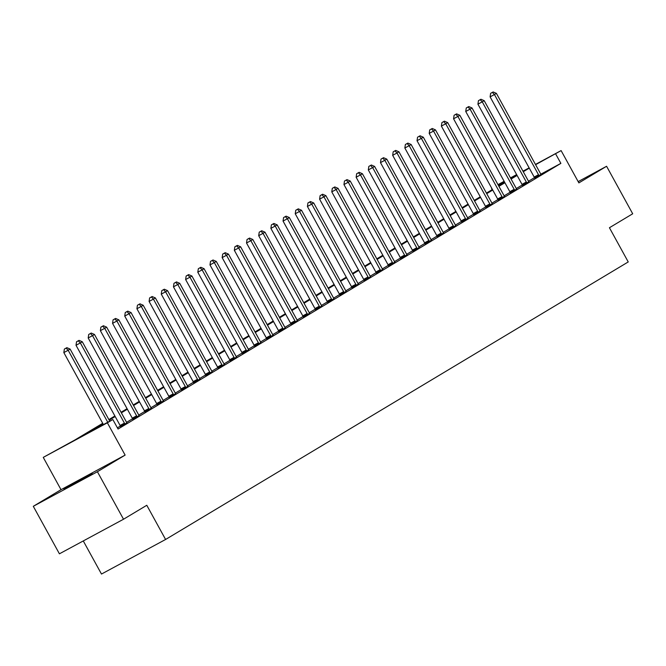 <?xml version="1.0" encoding="UTF-8"?>
<svg xmlns="http://www.w3.org/2000/svg" width="666" height="666" viewBox="0 0 666 666"><rect width="100%" height="100%" fill="white"/><g stroke="black" fill="none" stroke-linecap="round" stroke-linejoin="round"><path stroke-width="1" d="M63.944 489.052L92.283 473.609L63.944 489.052M491.541 188.453L492.191 189.644M83.275 540.942L101.482 574.05L165.593 539.477L628.238 261.938L609.432 227.739L632.7 213.778L606.584 166.275L578.155 181.61M165.593 539.477L146.786 505.278L123.526 519.23L59.416 553.812L33.3 506.31L97.411 471.736L125.125 455.103L107.368 422.802L43.257 457.384L74.709 440.084L102.706 423.293M125.125 455.103L61.014 489.685L33.3 506.31M61.014 489.685L43.257 457.384M123.526 519.23L97.411 471.736M103.014 423.842L86.838 433.541L112.829 419.53L118.057 429.029L560.872 163.378L540.867 174.167M534.465 177.647L528.513 181.219M522.286 184.957L516.333 188.528M510.106 192.266L504.154 195.829M497.927 199.567L491.974 203.138M485.747 206.876L479.795 210.448M473.568 214.177L467.615 217.749M461.388 221.487L455.436 225.058M449.209 228.796L443.256 232.367M437.029 236.097L431.077 239.668M424.85 243.406L418.897 246.978M412.67 250.716L406.718 254.279M400.491 258.017L394.538 261.588M388.311 265.326L382.359 268.897M376.132 272.627L370.179 276.199M363.952 279.936L358 283.508M351.773 287.246L345.82 290.817M339.593 294.547L333.641 298.118M327.422 301.856L321.47 305.428M315.243 309.157L309.29 312.729M303.063 316.467L297.111 320.038M290.884 323.776L284.931 327.347M278.704 331.077L272.752 334.648M266.525 338.386L260.572 341.958M254.345 345.696L248.393 349.259M242.166 352.997L236.214 356.568M229.986 360.306L224.034 363.877M217.807 367.607L211.855 371.178M205.627 374.916L199.675 378.488M193.448 382.226L187.496 385.797M181.269 389.527L175.316 393.098M169.089 396.836L163.137 400.408M156.91 404.145L150.957 407.709M144.73 411.446L138.778 415.018M132.551 418.756L126.598 422.327M120.371 426.057L117.407 427.838M120.538 426.515L126.981 422.827M132.717 419.205L139.161 415.526M144.897 411.904L151.34 408.216M157.076 404.595L163.52 400.915M169.256 397.286L175.699 393.606M181.435 389.985L187.879 386.297M193.615 382.675L200.058 378.996M205.794 375.374L212.238 371.686M217.965 368.065L224.417 364.377M230.145 360.756L236.596 357.076M242.324 353.455L248.776 349.767M254.504 346.145L260.955 342.466M266.683 338.836L273.135 335.156M278.863 331.535L285.306 327.847M291.042 324.225L297.486 320.546M303.221 316.924L309.665 313.236M315.401 309.615L321.845 305.935M327.58 302.306L334.024 298.626M339.76 295.005L346.203 291.317M351.939 287.695L358.383 284.016M364.119 280.394L370.562 276.706M376.298 273.085L382.742 269.397M388.478 265.776L394.921 262.096M400.657 258.475L407.101 254.787M412.837 251.165L419.28 247.486M425.016 243.856L431.46 240.176M437.187 236.555L443.639 232.867M449.367 229.246L455.819 225.566M461.546 221.945L467.998 218.257M473.726 214.635L480.178 210.947M485.905 207.326L492.357 203.646M498.085 200.025L504.528 196.337M510.264 192.715L516.708 189.036M522.444 185.406L528.887 181.726M534.623 178.105L541.067 174.417M535.456 164.435L561.113 150.599L578.871 182.9L606.584 166.275M561.113 150.599L535.597 164.693M560.872 163.378L555.644 153.879M112.829 419.53L107.368 422.802M497.985 184.649L504.137 181.327M510.472 177.914L516.633 174.592M522.968 171.179L529.129 167.857M510.789 178.48L516.791 174.883L510.614 178.172M504.279 181.585L498.126 184.907M108.883 419.588L114.885 415.984M121.062 412.279L127.064 408.683M133.242 404.978L139.244 401.373M145.421 397.669L151.423 394.064M157.601 390.359L163.603 386.763M169.78 383.058L175.782 379.454M181.951 375.749L187.962 372.144M194.131 368.44L200.141 364.843M206.31 361.139L212.321 357.534M218.49 353.829L224.492 350.233M230.669 346.528L236.671 342.923M242.849 339.219L248.851 335.614M255.028 331.909L261.03 328.313M267.208 324.608L273.21 321.004M279.387 317.299L285.389 313.703M291.566 309.998L297.569 306.393M303.746 302.689L309.748 299.084M315.925 295.379L321.928 291.783M328.105 288.078L334.107 284.474M340.284 280.769L346.287 277.164M352.464 273.46L358.466 269.863M364.643 266.159L370.646 262.554M376.823 258.849L382.825 255.253M388.994 251.548L395.005 247.943M401.173 244.239L407.184 240.634M413.353 236.93L419.364 233.333M425.532 229.628L431.543 226.024M437.712 222.319L443.714 218.714M449.891 215.01L455.894 211.413M462.071 207.709L468.073 204.104M474.25 200.399L480.253 196.803M486.43 193.098L492.432 189.494M498.609 185.789L504.612 182.184M529.279 168.132L523.268 171.728M517.099 175.433L511.088 179.037M504.92 182.742L498.909 186.338M492.74 190.043L486.738 193.648M480.561 197.352L474.558 200.957M468.381 204.662L462.379 208.258M456.202 211.963L450.199 215.568M444.022 219.272L438.02 222.869M431.843 226.573L425.84 230.178M419.663 233.883L413.661 237.487M407.484 241.192L401.481 244.788M395.304 248.493L389.302 252.098M383.125 255.802L377.123 259.407M370.945 263.112L364.943 266.708M358.766 270.413L352.764 274.017M346.586 277.722L340.584 281.318M334.407 285.023L328.405 288.628M322.236 292.332L316.225 295.937M310.056 299.642L304.046 303.238M297.877 306.943L291.866 310.547M285.697 314.252L279.687 317.857M273.518 321.561L267.516 325.158M261.338 328.862L255.336 332.467M249.159 336.172L243.157 339.768M236.979 343.473L230.977 347.078M224.8 350.782L218.798 354.387M212.621 358.092L206.618 361.688M200.441 365.393L194.439 368.997M188.262 372.702L182.259 376.298M176.082 380.003L170.08 383.608M163.903 387.312L157.9 390.917M151.723 394.622L145.721 398.218M139.544 401.923L133.541 405.527M127.364 409.232L121.362 412.837M115.185 416.541L109.182 420.138M107.759 422.261L68.165 350.249L70.121 349.084L109.757 421.187M103.421 424.6L63.836 352.589L68.165 350.249L66.092 348.135L66.875 347.66L64.361 349.067L66.092 348.135M64.361 349.067L63.836 352.589M70.121 349.084L66.875 347.66M124.867 424.175L124.758 423.867A2.165 0.907 61.7 0 0 124.425 423.126L80.345 342.948L82.301 341.775L126.382 421.961A2.165 0.907 61.7 0 0 126.823 422.635L127.023 422.885M120.563 426.581L120.429 426.207A2.165 0.907 61.7 0 0 120.096 425.466L76.016 345.279L80.345 342.948L78.272 340.825L79.054 340.359L76.54 341.758L78.272 340.825M76.54 341.758L76.016 345.279M82.301 341.775L79.054 340.359M137.046 416.874L136.938 416.566A2.165 0.907 61.7 0 0 136.605 415.825L92.524 335.639L94.48 334.465L138.561 414.652A2.165 0.907 61.7 0 0 139.003 415.326L139.202 415.576M132.742 419.272L132.609 418.897A2.165 0.907 61.7 0 0 132.276 418.156L88.195 337.978L92.524 335.639L90.451 333.516L91.234 333.05L88.72 334.457L90.451 333.516M88.72 334.457L88.195 337.978M94.48 334.465L91.234 333.05M149.226 409.565L149.117 409.257A2.165 0.907 61.7 0 0 148.784 408.516L104.704 328.33L106.66 327.164L150.741 407.342A2.165 0.907 61.7 0 0 151.182 408.017L151.382 408.275M144.922 411.963L144.788 411.596A2.165 0.907 61.7 0 0 144.455 410.855L100.375 330.669L104.704 328.33L102.631 326.215L103.413 325.741L100.899 327.148L102.631 326.215M100.899 327.148L100.375 330.669M106.66 327.164L103.413 325.741M161.405 402.256L161.297 401.956A2.165 0.907 61.7 0 0 160.964 401.207L116.883 321.029L118.839 319.855L162.92 400.041A2.165 0.907 61.7 0 0 163.361 400.716L163.561 400.965M157.093 404.662L156.968 404.287A2.165 0.907 61.7 0 0 156.635 403.546L112.554 323.36L116.883 321.029L114.81 318.906L115.593 318.44L113.078 319.838L114.81 318.906M113.078 319.838L112.554 323.36M118.839 319.855L115.593 318.44M173.585 394.955L173.476 394.647A2.165 0.907 61.7 0 0 173.143 393.906L129.062 313.719L131.019 312.545L175.1 392.732A2.165 0.907 61.7 0 0 175.541 393.406L175.741 393.656M169.272 397.352L169.147 396.986A2.165 0.907 61.7 0 0 168.814 396.237L124.733 316.059L129.062 313.719L126.99 311.596L127.772 311.13L125.258 312.537L126.99 311.596M125.258 312.537L124.733 316.059M131.019 312.545L127.772 311.13M185.764 387.645L185.656 387.337A2.165 0.907 61.7 0 0 185.323 386.596L141.242 306.418L143.19 305.244L187.271 385.423A2.165 0.907 61.7 0 0 187.72 386.105L187.92 386.355M181.452 390.051L181.327 389.677A2.165 0.907 61.7 0 0 180.994 388.936L136.913 308.749L141.242 306.418L139.169 304.295L139.952 303.829L137.437 305.228L139.169 304.295M137.437 305.228L136.913 308.749M143.19 305.244L139.952 303.829M197.944 380.344L197.835 380.036A2.165 0.907 61.7 0 0 197.502 379.295L153.421 299.109L155.369 297.935L199.45 378.122A2.165 0.907 61.7 0 0 199.9 378.796L200.1 379.046M193.631 382.742L193.506 382.367A2.165 0.907 61.7 0 0 193.173 381.626L149.092 301.448L153.421 299.109L151.349 296.986L152.131 296.52L149.617 297.918L151.349 296.986M149.617 297.918L149.092 301.448M155.369 297.935L152.131 296.52M210.123 373.035L210.015 372.727A2.165 0.907 61.7 0 0 209.682 371.986L165.601 291.8L167.549 290.634L211.63 370.812A2.165 0.907 61.7 0 0 212.079 371.486L212.279 371.745M205.811 375.433L205.686 375.066A2.165 0.907 61.7 0 0 205.353 374.325L161.272 294.139L165.601 291.8L163.528 289.685L164.311 289.21L161.796 290.617L163.528 289.685M161.796 290.617L161.272 294.139M167.549 290.634L164.311 289.21M222.302 365.726L222.194 365.426A2.165 0.907 61.7 0 0 221.861 364.677L177.78 284.499L179.728 283.325L223.809 363.511A2.165 0.907 61.7 0 0 224.259 364.185L224.459 364.435M217.99 368.132L217.865 367.757A2.165 0.907 61.7 0 0 217.532 367.016L173.451 286.83L177.78 284.499L175.707 282.376L176.49 281.909L173.976 283.308L175.707 282.376M173.976 283.308L173.451 286.83M179.728 283.325L176.49 281.909M234.482 358.425L234.374 358.117A2.165 0.907 61.7 0 0 234.041 357.376L189.96 277.189L191.908 276.015L235.989 356.202A2.165 0.907 61.7 0 0 236.438 356.876L236.638 357.126M230.17 360.822L230.045 360.456A2.165 0.907 61.7 0 0 229.703 359.707L185.623 279.529L189.96 277.189L187.887 275.066L188.669 274.6L186.155 276.007L187.887 275.066M186.155 276.007L185.623 279.529M191.908 276.015L188.669 274.6M246.661 351.115L246.553 350.807A2.165 0.907 61.7 0 0 246.22 350.066L202.139 269.88L204.087 268.714L248.168 348.892A2.165 0.907 61.7 0 0 248.618 349.575L248.818 349.825M242.349 353.513L242.216 353.147A2.165 0.907 61.7 0 0 241.883 352.406L197.802 272.219L202.139 269.88L200.066 267.765L200.849 267.291L198.335 268.698L200.066 267.765M198.335 268.698L197.802 272.219M204.087 268.714L200.849 267.291M258.841 343.806L258.733 343.506A2.165 0.907 61.7 0 0 258.4 342.757L214.319 262.579L216.267 261.405L260.348 341.591A2.165 0.907 61.7 0 0 260.797 342.266L260.997 342.515M254.529 346.212L254.395 345.837A2.165 0.907 61.7 0 0 254.062 345.096L209.981 264.91L214.319 262.579L212.246 260.456L213.028 259.99L210.514 261.388L212.246 260.456M210.514 261.388L209.981 264.91M216.267 261.405L213.028 259.99M271.02 336.505L270.912 336.197A2.165 0.907 61.7 0 0 270.579 335.456L226.498 255.269L228.446 254.104L272.527 334.282A2.165 0.907 61.7 0 0 272.977 334.956L273.177 335.206M266.708 338.902L266.575 338.536A2.165 0.907 61.7 0 0 266.242 337.787L222.161 257.609L226.498 255.269L224.425 253.147L225.208 252.68L222.694 254.087L224.425 253.147M222.694 254.087L222.161 257.609M228.446 254.104L225.208 252.68M283.2 329.195L283.092 328.887A2.165 0.907 61.7 0 0 282.759 328.147L238.678 247.968L240.626 246.795L284.707 326.981A2.165 0.907 61.7 0 0 285.156 327.655L285.356 327.905M278.887 331.601L278.754 331.227A2.165 0.907 61.7 0 0 278.421 330.486L234.34 250.299L238.678 247.968L236.605 245.846L237.379 245.379L234.873 246.778L236.605 245.846M234.873 246.778L234.34 250.299M240.626 246.795L237.379 245.379M295.371 321.894L295.271 321.586A2.165 0.907 61.7 0 0 294.938 320.846L250.849 240.659L252.805 239.485L296.886 319.672A2.165 0.907 61.7 0 0 297.336 320.346L297.536 320.596M291.067 324.292L290.934 323.917A2.165 0.907 61.7 0 0 290.601 323.176L246.52 242.998L250.849 240.659L248.784 238.536L249.559 238.07L247.044 239.469L248.784 238.536M247.044 239.469L246.52 242.998M252.805 239.485L249.559 238.07M307.55 314.585L307.451 314.277A2.165 0.907 61.7 0 0 307.109 313.536L263.028 233.35L264.985 232.184L309.066 312.362A2.165 0.907 61.7 0 0 309.515 313.037L309.707 313.295M303.246 316.983L303.113 316.616A2.165 0.907 61.7 0 0 302.78 315.875L258.699 235.689L263.028 233.35L260.964 231.235L261.738 230.761L259.224 232.168L260.964 231.235M259.224 232.168L258.699 235.689M264.985 232.184L261.738 230.761M319.73 307.276L319.622 306.976A2.165 0.907 61.7 0 0 319.289 306.227L275.208 226.049L277.164 224.875L321.245 305.061A2.165 0.907 61.7 0 0 321.686 305.736L321.886 305.985M315.426 309.682L315.293 309.307A2.165 0.907 61.7 0 0 314.96 308.566L270.879 228.38L275.208 226.049L273.143 223.926L273.917 223.46L271.403 224.858L273.143 223.926M271.403 224.858L270.879 228.38M277.164 224.875L273.917 223.46M331.909 299.975L331.801 299.667A2.165 0.907 61.7 0 0 331.468 298.926L287.387 218.739L289.344 217.566L333.425 297.752A2.165 0.907 61.7 0 0 333.866 298.426L334.066 298.676M327.605 302.372L327.472 302.006A2.165 0.907 61.7 0 0 327.139 301.257L283.058 221.079L287.387 218.739L285.314 216.617L286.097 216.15L283.583 217.557L285.314 216.617M283.583 217.557L283.058 221.079M289.344 217.566L286.097 216.15M344.089 292.665L343.981 292.357A2.165 0.907 61.7 0 0 343.648 291.616L299.567 211.43L301.523 210.265L345.604 290.443A2.165 0.907 61.7 0 0 346.045 291.125L346.245 291.375M339.785 295.071L339.652 294.697A2.165 0.907 61.7 0 0 339.319 293.956L295.238 213.769L299.567 211.43L297.494 209.315L298.276 208.841L295.762 210.248L297.494 209.315M295.762 210.248L295.238 213.769M301.523 210.265L298.276 208.841M356.268 285.364L356.16 285.056A2.165 0.907 61.7 0 0 355.827 284.307L311.746 204.129L313.703 202.955L357.784 283.142A2.165 0.907 61.7 0 0 358.225 283.816L358.425 284.066M351.964 287.762L351.831 287.387A2.165 0.907 61.7 0 0 351.498 286.646L307.417 206.46L311.746 204.129L309.673 202.006L310.456 201.54L307.942 202.939L309.673 202.006M307.942 202.939L307.417 206.46M313.703 202.955L310.456 201.54M368.448 278.055L368.34 277.747A2.165 0.907 61.7 0 0 368.007 277.006L323.926 196.82L325.882 195.654L369.963 275.832A2.165 0.907 61.7 0 0 370.404 276.507L370.604 276.756M364.135 280.453L364.011 280.086A2.165 0.907 61.7 0 0 363.678 279.337L319.597 199.159L323.926 196.82L321.853 194.705L322.635 194.231L320.121 195.638L321.853 194.705M320.121 195.638L319.597 199.159M325.882 195.654L322.635 194.231M380.627 270.746L380.519 270.438A2.165 0.907 61.7 0 0 380.186 269.697L336.105 189.519L338.062 188.345L382.142 268.531A2.165 0.907 61.7 0 0 382.584 269.206L382.784 269.455M376.315 273.152L376.19 272.777A2.165 0.907 61.7 0 0 375.857 272.036L331.776 191.85L336.105 189.519L334.032 187.396L334.815 186.93L332.301 188.328L334.032 187.396M332.301 188.328L331.776 191.85M338.062 188.345L334.815 186.93M392.807 263.445L392.699 263.137A2.165 0.907 61.7 0 0 392.366 262.396L348.285 182.209L350.233 181.035L394.322 261.222A2.165 0.907 61.7 0 0 394.763 261.896L394.963 262.146M388.494 265.842L388.37 265.468A2.165 0.907 61.7 0 0 388.037 264.727L343.956 184.549L348.285 182.209L346.212 180.086L346.994 179.62L344.48 181.027L346.212 180.086M344.48 181.027L343.956 184.549M350.233 181.035L346.994 179.62M404.986 256.135L404.878 255.827A2.165 0.907 61.7 0 0 404.545 255.086L360.464 174.9L362.412 173.734L406.493 253.912A2.165 0.907 61.7 0 0 406.943 254.587L407.142 254.845M400.674 258.533L400.549 258.167A2.165 0.907 61.7 0 0 400.216 257.426L356.135 177.239L360.464 174.9L358.391 172.785L359.174 172.311L356.66 173.718L358.391 172.785M356.66 173.718L356.135 177.239M362.412 173.734L359.174 172.311M417.166 248.826L417.058 248.526A2.165 0.907 61.7 0 0 416.725 247.777L372.644 167.599L374.592 166.425L418.673 246.611A2.165 0.907 61.7 0 0 419.122 247.286L419.322 247.536M412.853 251.232L412.729 250.857A2.165 0.907 61.7 0 0 412.396 250.116L368.315 169.93L372.644 167.599L370.571 165.476L371.353 165.01L368.839 166.408L370.571 165.476M368.839 166.408L368.315 169.93M374.592 166.425L371.353 165.01M429.345 241.525L429.237 241.217A2.165 0.907 61.7 0 0 428.904 240.476L384.823 160.29L386.771 159.116L430.852 239.302A2.165 0.907 61.7 0 0 431.302 239.976L431.501 240.226M425.033 243.923L424.908 243.556A2.165 0.907 61.7 0 0 424.575 242.807L380.494 162.629L384.823 160.29L382.75 158.167L383.533 157.7L381.019 159.107L382.75 158.167M381.019 159.107L380.494 162.629M386.771 159.116L383.533 157.7M441.525 234.216L441.416 233.908A2.165 0.907 61.7 0 0 441.083 233.167L397.003 152.989L398.951 151.815L443.032 231.993A2.165 0.907 61.7 0 0 443.481 232.675L443.681 232.925M437.212 236.621L437.087 236.247A2.165 0.907 61.7 0 0 436.754 235.506L392.665 155.32L397.003 152.989L394.93 150.866L395.712 150.399L393.198 151.798L394.93 150.866M393.198 151.798L392.665 155.32M398.951 151.815L395.712 150.399M453.704 226.915L453.596 226.606A2.165 0.907 61.7 0 0 453.263 225.866L409.182 145.679L411.13 144.505L455.211 224.692A2.165 0.907 61.7 0 0 455.661 225.366L455.86 225.616M449.392 229.312L449.267 228.938A2.165 0.907 61.7 0 0 448.926 228.197L404.845 148.019L409.182 145.679L407.109 143.556L407.892 143.09L405.378 144.489L407.109 143.556M405.378 144.489L404.845 148.019M411.13 144.505L407.892 143.09M465.884 219.605L465.775 219.297A2.165 0.907 61.7 0 0 465.442 218.556L421.362 138.37L423.31 137.204L467.39 217.382A2.165 0.907 61.7 0 0 467.84 218.057L468.04 218.315M461.571 222.003L461.438 221.636A2.165 0.907 61.7 0 0 461.105 220.896L417.024 140.709L421.362 138.37L419.289 136.255L420.071 135.781L417.557 137.188L419.289 136.255M417.557 137.188L417.024 140.709M423.31 137.204L420.071 135.781M478.063 212.296L477.955 211.996A2.165 0.907 61.7 0 0 477.622 211.247L433.541 131.069L435.489 129.895L479.57 210.081A2.165 0.907 61.7 0 0 480.02 210.756L480.219 211.005M473.751 214.702L473.618 214.327A2.165 0.907 61.7 0 0 473.285 213.586L429.204 133.4L433.541 131.069L431.468 128.946L432.251 128.48L429.737 129.878L431.468 128.946M429.737 129.878L429.204 133.4M435.489 129.895L432.251 128.48M490.243 204.995L490.134 204.687A2.165 0.907 61.7 0 0 489.801 203.946L445.721 123.759L447.669 122.586L491.749 202.772A2.165 0.907 61.7 0 0 492.199 203.446L492.399 203.696M485.93 207.392L485.797 207.026A2.165 0.907 61.7 0 0 485.464 206.277L441.383 126.099L445.721 123.759L443.648 121.637L444.422 121.17L441.916 122.577L443.648 121.637M441.916 122.577L441.383 126.099M447.669 122.586L444.422 121.17M502.414 197.685L502.314 197.377A2.165 0.907 61.7 0 0 501.981 196.636L457.9 116.45L459.848 115.285L503.929 195.463A2.165 0.907 61.7 0 0 504.378 196.145L504.578 196.395M498.11 200.083L497.977 199.717A2.165 0.907 61.7 0 0 497.644 198.976L453.563 118.789L457.9 116.45L455.827 114.336L456.601 113.861L454.095 115.268L455.827 114.336M454.095 115.268L453.563 118.789M459.848 115.285L456.601 113.861M514.593 190.376L514.493 190.076A2.165 0.907 61.7 0 0 514.16 189.327L470.071 109.149L472.028 107.975L516.108 188.162A2.165 0.907 61.7 0 0 516.558 188.836L516.758 189.086M510.289 192.782L510.156 192.407A2.165 0.907 61.7 0 0 509.823 191.666L465.742 111.48L470.071 109.149L468.007 107.026L468.781 106.56L466.267 107.959L468.007 107.026M466.267 107.959L465.742 111.48M472.028 107.975L468.781 106.56M526.773 183.075L526.673 182.767A2.165 0.907 61.7 0 0 526.331 182.026L482.251 101.84L484.207 100.674L528.288 180.852A2.165 0.907 61.7 0 0 528.737 181.527L528.929 181.776M522.469 185.473L522.335 185.106A2.165 0.907 61.7 0 0 522.002 184.357L477.922 104.179L482.251 101.84L480.186 99.717L480.96 99.251L478.446 100.658L480.186 99.717M478.446 100.658L477.922 104.179M484.207 100.674L480.96 99.251M538.952 175.766L538.844 175.458A2.165 0.907 61.7 0 0 538.511 174.717L494.43 94.539L496.386 93.365L540.467 173.551A2.165 0.907 61.7 0 0 540.909 174.226L541.108 174.475M534.648 178.172L534.515 177.797A2.165 0.907 61.7 0 0 534.182 177.056L490.101 96.87L494.43 94.539L492.357 92.416L493.14 91.95L490.626 93.348L492.357 92.416M490.626 93.348L490.101 96.87M496.386 93.365L493.14 91.95M124.758 423.867L120.429 426.207M124.425 423.126L120.096 425.466M136.938 416.566L132.609 418.897M136.605 415.825L132.276 418.156M149.117 409.257L144.788 411.596M148.784 408.516L144.455 410.855M161.297 401.956L156.968 404.287M160.964 401.207L156.635 403.546M173.476 394.647L169.147 396.986M173.143 393.906L168.814 396.237M185.656 387.337L181.327 389.677M185.323 386.596L180.994 388.936M197.835 380.036L193.506 382.367M197.502 379.295L193.173 381.626M210.015 372.727L205.686 375.066M209.682 371.986L205.353 374.325M222.194 365.426L217.865 367.757M221.861 364.677L217.532 367.016M234.374 358.117L230.045 360.456M234.041 357.376L229.703 359.707M246.553 350.807L242.216 353.147M246.22 350.066L241.883 352.406M258.733 343.506L254.395 345.837M258.4 342.757L254.062 345.096M270.912 336.197L266.575 338.536M270.579 335.456L266.242 337.787M283.092 328.887L278.754 331.227M282.759 328.147L278.421 330.486M295.271 321.586L290.934 323.917M294.938 320.846L290.601 323.176M307.451 314.277L303.113 316.616M307.109 313.536L302.78 315.875M319.622 306.976L315.293 309.307M319.289 306.227L314.96 308.566M331.801 299.667L327.472 302.006M331.468 298.926L327.139 301.257M343.981 292.357L339.652 294.697M343.648 291.616L339.319 293.956M356.16 285.056L351.831 287.387M355.827 284.307L351.498 286.646M368.34 277.747L364.011 280.086M368.007 277.006L363.678 279.337M380.519 270.438L376.19 272.777M380.186 269.697L375.857 272.036M392.699 263.137L388.37 265.468M392.366 262.396L388.037 264.727M404.878 255.827L400.549 258.167M404.545 255.086L400.216 257.426M417.058 248.526L412.729 250.857M416.725 247.777L412.396 250.116M429.237 241.217L424.908 243.556M428.904 240.476L424.575 242.807M441.416 233.908L437.087 236.247M441.083 233.167L436.754 235.506M453.596 226.606L449.267 228.938M453.263 225.866L448.926 228.197M465.775 219.297L461.438 221.636M465.442 218.556L461.105 220.896M477.955 211.996L473.618 214.327M477.622 211.247L473.285 213.586M490.134 204.687L485.797 207.026M489.801 203.946L485.464 206.277M502.314 197.377L497.977 199.717M501.981 196.636L497.644 198.976M514.493 190.076L510.156 192.407M514.16 189.327L509.823 191.666M526.673 182.767L522.335 185.106M526.331 182.026L522.002 184.357M538.844 175.458L534.515 177.797M538.511 174.717L534.182 177.056"/></g></svg>
